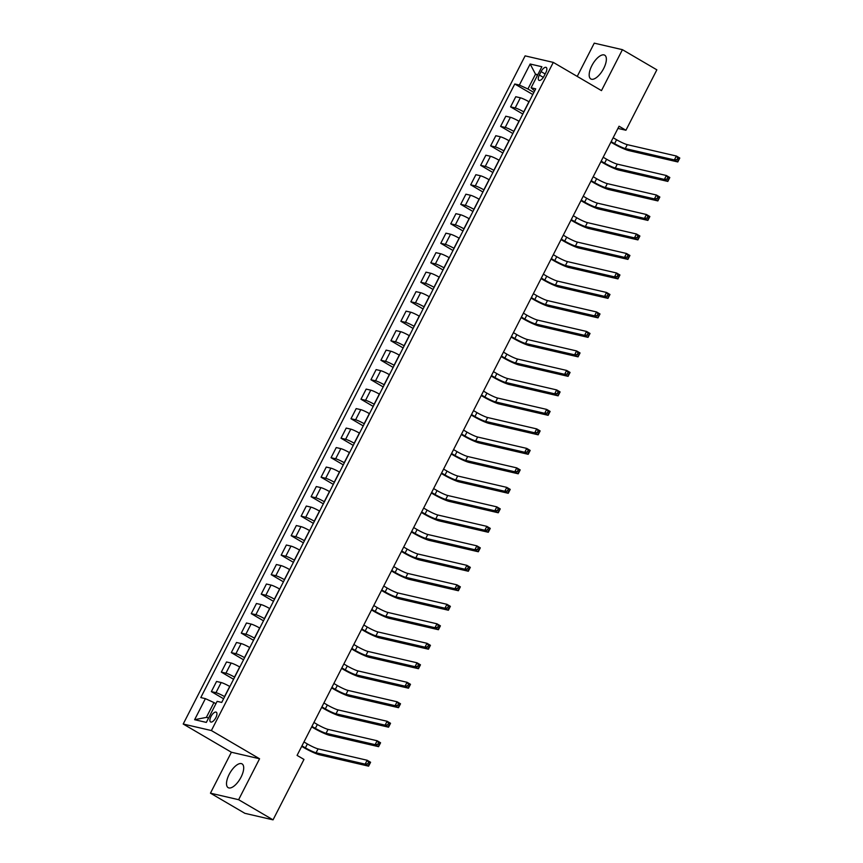 <?xml version="1.0" encoding="UTF-8"?>
<svg xmlns="http://www.w3.org/2000/svg" width="863" height="863" viewBox="0 0 863 863"><rect width="100%" height="100%" fill="white"/><g stroke="black" fill="none" stroke-linecap="round" stroke-linejoin="round"><path stroke-width="1.29" d="M241.047 777.153A13.765 5.868 -59.7 0 0 242.061 763.895A13.765 5.868 -59.7 0 0 229.17 774.391A13.765 5.868 -59.7 0 0 228.156 787.649A13.765 5.868 -59.7 0 0 241.047 777.153M603.712 68.447A13.765 5.868 -59.7 0 0 604.726 55.2A13.765 5.868 -59.7 0 0 591.835 65.696A13.765 5.868 -59.7 0 0 590.821 78.954A13.765 5.868 -59.7 0 0 603.712 68.447M215.858 717.638A5.642 2.406 -59.7 0 0 216.279 712.202A5.642 2.406 -59.7 0 0 210.982 716.506A5.642 2.406 -59.7 0 0 210.572 721.943A5.642 2.406 -59.7 0 0 215.858 717.638M210.453 793.173L238.62 799.699L259.569 758.771L231.392 752.234L210.453 793.173L244.876 813.324L273.042 819.85L303.97 759.429L297.077 755.395L619.051 126.225L625.934 130.248L656.851 69.827L622.428 49.676L594.251 43.15L577.228 76.419M231.392 752.234L183.204 724.025L525.114 55.868L553.291 62.395L211.381 730.551L183.204 724.025M541.09 71.607L539.332 75.038A5.469 2.33 -59.7 0 0 538.933 80.302A5.469 2.33 -59.7 0 0 544.057 76.127L545.804 72.697A5.469 2.33 -59.7 0 0 546.214 67.433A5.469 2.33 -59.7 0 0 541.09 71.607L545.146 73.981M537.8 74.703L535.513 74.175L527.929 88.997L519.375 85.059L514.769 83.991L200.788 697.574L205.394 698.642L213.948 702.579L206.365 717.39L208.652 717.919M519.375 85.059L530.152 64.013L541.878 66.731L531.101 87.778L534.65 90.928M205.394 698.642L194.617 719.699L206.343 722.407L217.12 701.36L221.726 702.428L535.707 88.846L531.101 87.778M238.62 799.699L273.042 819.85M259.569 758.771L211.381 730.551M553.291 62.395L601.479 90.615L622.428 49.676M617.93 128.404L625.934 130.248M537.476 75.329L535.513 74.175L530.152 64.013M533.863 92.46L527.929 88.997M529.073 101.823L528.933 101.737A7.055 0.841 -152.9 0 0 520.378 97.799L515.772 96.732L510.583 106.872L522.827 114.035M523.884 111.953L523.744 111.866A7.055 0.841 -152.9 0 0 515.189 107.94L510.583 106.872M519.105 121.316L518.954 121.23A7.055 0.841 -152.9 0 0 510.4 117.292L505.794 116.225L500.605 126.365L512.849 133.528M513.917 131.446L513.765 131.359A7.055 0.841 -152.9 0 0 505.211 127.433L500.605 126.365M509.127 140.798L508.976 140.712A7.055 0.841 -152.9 0 0 500.421 136.786L495.815 135.718L490.637 145.858L502.87 153.021M503.938 150.939L503.798 150.852A7.055 0.841 -152.9 0 0 495.243 146.926L490.637 145.858M499.148 160.291L499.008 160.205A7.055 0.841 -152.9 0 0 490.454 156.279L485.847 155.211L480.659 165.34L492.902 172.514M493.97 170.432L493.819 170.345A7.055 0.841 -152.9 0 0 485.265 166.408L480.659 165.34M489.181 179.784L489.03 179.698A7.055 0.841 -152.9 0 0 480.475 175.772L475.869 174.704L470.68 184.833L482.924 192.007M483.992 189.925L483.841 189.838A7.055 0.841 -152.9 0 0 475.286 185.901L470.68 184.833M479.202 199.277L479.062 199.191A7.055 0.841 -152.9 0 0 470.508 195.265L465.901 194.197L460.713 204.326L472.956 211.489M474.014 209.407L473.873 209.321A7.055 0.841 -152.9 0 0 465.319 205.394L460.713 204.326M469.235 218.771L469.084 218.684A7.055 0.841 -152.9 0 0 460.529 214.747L455.923 213.679L450.734 223.819L462.978 230.982M464.046 228.9L463.895 228.814A7.055 0.841 -152.9 0 0 455.34 224.887L450.734 223.819M459.256 238.253L459.105 238.177A7.055 0.841 -152.9 0 0 450.551 234.24L445.944 233.172L440.766 243.312L452.999 250.475M454.067 248.393L453.927 248.307A7.055 0.841 -152.9 0 0 445.373 244.38L440.766 243.312M449.278 257.746L449.138 257.659A7.055 0.841 -152.9 0 0 440.583 253.733L435.977 252.665L430.788 262.805L443.032 269.968M444.1 267.886L443.949 267.8A7.055 0.841 -152.9 0 0 435.394 263.873L430.788 262.805M439.31 277.239L439.159 277.152A7.055 0.841 -152.9 0 0 430.605 273.226L425.998 272.158L420.81 282.287L433.053 289.461M434.121 287.379L433.97 287.293A7.055 0.841 -152.9 0 0 425.416 283.355L420.81 282.287M429.332 296.732L429.191 296.645A7.055 0.841 -152.9 0 0 420.637 292.719L416.031 291.651L410.842 301.78L423.086 308.954M424.143 306.872L424.003 306.786A7.055 0.841 -152.9 0 0 415.448 302.848L410.842 301.78M419.364 316.225L419.213 316.138A7.055 0.841 -152.9 0 0 410.659 312.201L406.052 311.144L400.864 321.273L413.107 328.436M414.175 326.354L414.024 326.268A7.055 0.841 -152.9 0 0 405.47 322.341L400.864 321.273M409.386 335.718L409.235 335.631A7.055 0.841 -152.9 0 0 400.68 331.694L396.074 330.626L390.896 340.766L403.129 347.929M404.197 345.847L404.057 345.761A7.055 0.841 -152.9 0 0 395.502 341.834L390.896 340.766M399.407 355.2L399.267 355.114A7.055 0.841 -152.9 0 0 390.712 351.187L386.106 350.119L380.917 360.259L393.161 367.422M394.229 365.34L394.078 365.254A7.055 0.841 -152.9 0 0 385.524 361.327L380.917 360.259M389.44 374.693L389.289 374.607A7.055 0.841 -152.9 0 0 380.734 370.68L376.128 369.612L370.939 379.752L383.183 386.915M384.251 384.833L384.1 384.747A7.055 0.841 -152.9 0 0 375.545 380.82L370.939 379.752M379.461 394.186L379.321 394.1A7.055 0.841 -152.9 0 0 370.766 390.173L366.16 389.105L360.971 399.235L373.215 406.408M374.272 404.326L374.132 404.24A7.055 0.841 -152.9 0 0 365.578 400.303L360.971 399.235M369.493 413.679L369.342 413.593A7.055 0.841 -152.9 0 0 360.788 409.666L356.182 408.598L350.993 418.728L363.237 425.901M364.305 423.809L364.154 423.733A7.055 0.841 -152.9 0 0 355.599 419.796L350.993 418.728M359.515 433.172L359.364 433.086A7.055 0.841 -152.9 0 0 350.81 429.148L346.203 428.08L341.025 438.221L353.258 445.384M354.326 443.302L354.186 443.215A7.055 0.841 -152.9 0 0 345.632 439.289L341.025 438.221M349.537 452.665L349.396 452.579A7.055 0.841 -152.9 0 0 340.842 448.641L336.236 447.573L331.047 457.714L343.291 464.877M344.359 462.795L344.208 462.708A7.055 0.841 -152.9 0 0 335.653 458.782L331.047 457.714M339.569 472.147L339.418 472.061A7.055 0.841 -152.9 0 0 330.863 468.134L326.257 467.066L321.068 477.207L333.312 484.37M334.38 482.288L334.229 482.201A7.055 0.841 -152.9 0 0 325.675 478.275L321.068 477.207M329.59 491.64L329.45 491.554A7.055 0.841 -152.9 0 0 320.896 487.627L316.29 486.559L311.101 496.7L323.345 503.863M324.402 501.781L324.261 501.694A7.055 0.841 -152.9 0 0 315.707 497.757L311.101 496.7M319.623 511.133L319.472 511.047A7.055 0.841 -152.9 0 0 310.917 507.12L306.311 506.052L301.122 516.182L313.366 523.356M314.434 521.274L314.283 521.187A7.055 0.841 -152.9 0 0 305.729 517.25L301.122 516.182M309.644 530.626L309.493 530.54A7.055 0.841 -152.9 0 0 300.939 526.613L296.333 525.545L291.155 535.675L303.388 542.849M304.456 540.756L304.315 540.67A7.055 0.841 -152.9 0 0 295.761 536.743L291.155 535.675M299.666 550.119L299.526 550.033A7.055 0.841 -152.9 0 0 290.971 546.096L286.365 545.028L281.176 555.168L293.42 562.331M294.488 560.249L294.337 560.163A7.055 0.841 -152.9 0 0 285.782 556.236L281.176 555.168M289.698 569.612L289.547 569.526A7.055 0.841 -152.9 0 0 280.993 565.589L276.387 564.521L271.198 574.661L283.442 581.824M284.51 579.742L284.359 579.656A7.055 0.841 -152.9 0 0 275.804 575.729L271.198 574.661M279.72 589.095L279.58 589.008A7.055 0.841 -152.9 0 0 271.025 585.082L266.419 584.014L261.23 594.154L273.474 601.317M274.531 599.235L274.391 599.149A7.055 0.841 -152.9 0 0 265.836 595.222L261.23 594.154M269.752 608.588L269.601 608.501A7.055 0.841 -152.9 0 0 261.047 604.575L256.44 603.507L251.252 613.636L263.495 620.81M264.563 618.728L264.412 618.642A7.055 0.841 -152.9 0 0 255.858 614.704L251.252 613.636M259.774 628.081L259.623 627.994A7.055 0.841 -152.9 0 0 251.068 624.068L246.462 623L241.284 633.129L253.517 640.303M254.585 638.221L254.445 638.135A7.055 0.841 -152.9 0 0 245.89 634.197L241.284 633.129M249.795 647.574L249.655 647.487A7.055 0.841 -152.9 0 0 241.101 643.561L236.494 642.493L231.306 652.622L243.549 659.785M244.617 657.703L244.466 657.617A7.055 0.841 -152.9 0 0 235.912 653.69L231.306 652.622M239.828 667.067L239.677 666.98A7.055 0.841 -152.9 0 0 231.122 663.043L226.516 661.975L221.327 672.115L233.571 679.278M234.639 677.196L234.488 677.11A7.055 0.841 -152.9 0 0 225.933 673.183L221.327 672.115M229.849 686.56L229.709 686.473A7.055 0.841 -152.9 0 0 221.155 682.536L216.548 681.468L211.359 691.608L223.603 698.771M224.66 696.689L224.52 696.603A7.055 0.841 -152.9 0 0 215.966 692.676L211.359 691.608M215.912 703.723L213.948 702.579M514.769 83.991L532.795 94.542M194.617 719.699L206.365 717.39M611.166 141.629L614.585 143.636A8.824 1.046 -152.9 0 0 625.276 148.555L674.359 159.925L676.355 156.02L679.796 158.037L677.8 161.942L628.717 150.561A13.236 1.575 27.1 0 1 612.687 143.193L610.896 142.147M613.162 137.735L616.581 139.741A8.824 1.046 -152.9 0 0 627.272 144.65L676.355 156.02L677.779 158.026L676.98 159.59L678.35 160.389L679.149 158.835L677.779 158.026M678.35 160.389L677.8 161.942L674.359 159.925L676.98 159.59M679.149 158.835L679.796 158.037M601.187 161.122L604.618 163.129A8.824 1.046 -152.9 0 0 615.308 168.037L664.381 179.418L666.376 175.513L669.817 177.53L667.822 181.424L618.749 170.054A13.236 1.575 27.1 0 1 602.708 162.686L600.918 161.64M603.183 157.228L606.613 159.234A8.824 1.046 -152.9 0 0 617.304 164.143L666.376 175.513L667.8 177.519L667.002 179.083L668.383 179.882L669.181 178.328L667.8 177.519M668.383 179.882L667.822 181.424L664.381 179.418L667.002 179.083M669.181 178.328L669.817 177.53M591.209 180.615L594.639 182.622A8.824 1.046 -152.9 0 0 605.33 187.53L654.413 198.9L656.409 195.006L659.85 197.023L657.854 200.917L608.771 189.547A13.236 1.575 27.1 0 1 592.741 182.179L590.95 181.133M593.205 176.71L596.635 178.717A8.824 1.046 -152.9 0 0 607.325 183.636L656.409 195.006L657.833 197.012L657.034 198.566L658.404 199.375L659.203 197.821L657.833 197.012M658.404 199.375L657.854 200.917L654.413 198.9L657.034 198.566M659.203 197.821L659.85 197.023M581.241 200.108L584.661 202.115A8.824 1.046 -152.9 0 0 595.362 207.023L644.434 218.393L646.43 214.499L649.871 216.516L647.876 220.41L598.803 209.04A13.236 1.575 27.1 0 1 582.762 201.672L580.972 200.626M583.237 196.203L586.657 198.21A8.824 1.046 -152.9 0 0 597.358 203.129L646.43 214.499L647.854 216.505L647.056 218.059L648.437 218.868L649.235 217.303L647.854 216.505M648.437 218.868L647.876 220.41L644.434 218.393L647.056 218.059M649.235 217.303L649.871 216.516M571.263 219.59L574.693 221.597A8.824 1.046 -152.9 0 0 585.384 226.516L634.456 237.886L636.452 233.992L639.893 236.009L637.908 239.903L588.825 228.533A13.236 1.575 27.1 0 1 572.784 221.165L571.004 220.108M573.259 215.696L576.689 217.703A8.824 1.046 -152.9 0 0 587.379 222.611L636.452 233.992L637.876 235.987L637.077 237.552L638.458 238.361L639.256 236.796L637.876 235.987M638.458 238.361L637.908 239.903L634.456 237.886L637.077 237.552M639.256 236.796L639.893 236.009M561.295 239.083L564.715 241.09A8.824 1.046 -152.9 0 0 575.405 246.009L624.488 257.379L626.484 253.485L629.925 255.491L627.93 259.396L578.846 248.015A13.236 1.575 27.1 0 1 562.816 240.648L561.026 239.601M563.291 235.189L566.711 237.196A8.824 1.046 -152.9 0 0 577.401 242.104L626.484 253.485L627.908 255.48L627.11 257.045L628.48 257.854L629.278 256.289L627.908 255.48M628.48 257.854L627.93 259.396L624.488 257.379L627.11 257.045M629.278 256.289L629.925 255.491M551.317 258.576L554.747 260.583A8.824 1.046 -152.9 0 0 565.438 265.491L614.51 276.872L616.506 272.967L619.947 274.984L617.951 278.889L568.879 267.508A13.236 1.575 27.1 0 1 552.838 260.141L551.047 259.094M553.312 254.682L556.743 256.689A8.824 1.046 -152.9 0 0 567.433 261.597L616.506 272.967L617.93 274.973L617.131 276.538L618.512 277.336L619.31 275.782L617.93 274.973M618.512 277.336L617.951 278.889L614.51 276.872L617.131 276.538M619.31 275.782L619.947 274.984M541.338 278.069L544.769 280.076A8.824 1.046 -152.9 0 0 555.459 284.984L604.542 296.365L606.538 292.46L609.979 294.477L607.984 298.371L558.9 287.001A13.236 1.575 27.1 0 1 542.87 279.634L541.079 278.587M543.334 274.175L546.764 276.182A8.824 1.046 -152.9 0 0 557.455 281.09L606.538 292.46L607.962 294.466L607.164 296.02L608.534 296.829L609.332 295.275L607.962 294.466M608.534 296.829L607.984 298.371L604.542 296.365L607.164 296.02M609.332 295.275L609.979 294.477M531.371 297.562L534.79 299.569A8.824 1.046 -152.9 0 0 545.492 304.477L594.564 315.847L596.56 311.953L600.001 313.97L598.005 317.864L548.933 306.494A13.236 1.575 27.1 0 1 532.892 299.127L531.101 298.08M533.366 293.657L536.786 295.664A8.824 1.046 -152.9 0 0 547.487 300.583L596.56 311.953L597.983 313.959L597.185 315.513L598.566 316.322L599.364 314.758L597.983 313.959M598.566 316.322L598.005 317.864L594.564 315.847L597.185 315.513M599.364 314.758L600.001 313.97M521.392 317.055L524.823 319.062A8.824 1.046 -152.9 0 0 535.513 323.97L584.585 335.34L586.581 331.446L590.022 333.463L588.037 337.357L538.954 325.987A13.236 1.575 27.1 0 1 522.913 318.62L521.133 317.573M523.388 313.15L526.818 315.157A8.824 1.046 -152.9 0 0 537.509 320.076L586.581 331.446L588.005 333.452L587.207 335.006L588.588 335.815L589.386 334.251L588.005 333.452M588.588 335.815L588.037 337.357L584.585 335.34L587.207 335.006M589.386 334.251L590.022 333.463M511.425 336.538L514.844 338.544A8.824 1.046 -152.9 0 0 525.535 343.463L574.618 354.833L576.613 350.939L580.055 352.956L578.059 356.851L528.976 345.48A13.236 1.575 27.1 0 1 512.946 338.113L511.155 337.055M513.42 332.643L516.84 334.65A8.824 1.046 -152.9 0 0 527.53 339.558L576.613 350.939L578.037 352.935L577.239 354.499L578.609 355.308L579.407 353.744L578.037 352.935M578.609 355.308L578.059 356.851L574.618 354.833L577.239 354.499M579.407 353.744L580.055 352.956M501.446 356.031L504.877 358.037A8.824 1.046 -152.9 0 0 515.567 362.956L564.639 374.326L566.635 370.432L570.076 372.438L568.081 376.344L519.008 364.963A13.236 1.575 27.1 0 1 502.967 357.595L501.176 356.548M503.442 352.136L506.872 354.143A8.824 1.046 -152.9 0 0 517.563 359.051L566.635 370.432L568.059 372.428L567.261 373.992L568.641 374.801L569.44 373.237L568.059 372.428M568.641 374.801L568.081 376.344L564.639 374.326L567.261 373.992M569.44 373.237L570.076 372.438M491.468 375.524L494.898 377.53A8.824 1.046 -152.9 0 0 505.589 382.438L554.672 393.819L556.667 389.914L560.109 391.931L558.113 395.837L509.03 384.456A13.236 1.575 27.1 0 1 493 377.088L491.209 376.041M493.463 371.629L496.894 373.636A8.824 1.046 -152.9 0 0 507.584 378.544L556.667 389.914L558.091 391.921L557.293 393.485L558.663 394.283L559.461 392.73L558.091 391.921M558.663 394.283L558.113 395.837L554.672 393.819L557.293 393.485M559.461 392.73L560.109 391.931M481.5 395.017L484.92 397.023A8.824 1.046 -152.9 0 0 495.621 401.931L544.693 413.312L546.689 409.407L550.13 411.424L548.134 415.319L499.062 403.949A13.236 1.575 27.1 0 1 483.021 396.581L481.23 395.534M483.496 391.122L486.915 393.129A8.824 1.046 -152.9 0 0 497.617 398.037L546.689 409.407L548.113 411.414L547.315 412.967L548.695 413.776L549.494 412.223L548.113 411.414M548.695 413.776L548.134 415.319L544.693 413.312L547.315 412.967M549.494 412.223L550.13 411.424M471.522 414.51L474.952 416.516A8.824 1.046 -152.9 0 0 485.642 421.424L534.715 432.795L536.71 428.9L540.152 430.917L538.167 434.812L489.084 423.442A13.236 1.575 27.1 0 1 473.043 416.074L471.263 415.027M473.517 410.605L476.948 412.611A8.824 1.046 -152.9 0 0 487.638 417.53L536.71 428.9L538.134 430.907L537.336 432.46L538.717 433.269L539.515 431.705L538.134 430.907M538.717 433.269L538.167 434.812L534.715 432.795L537.336 432.46M539.515 431.705L540.152 430.917M461.554 434.003L464.974 436.009A8.824 1.046 -152.9 0 0 475.664 440.917L524.747 452.288L526.743 448.393L530.184 450.41L528.188 454.305L479.105 442.935A13.236 1.575 27.1 0 1 463.075 435.567L461.284 434.521M463.55 430.098L466.969 432.104A8.824 1.046 -152.9 0 0 477.66 437.023L526.743 448.393L528.167 450.4L527.369 451.953L528.739 452.762L529.537 451.198L528.167 450.4M528.739 452.762L528.188 454.305L524.747 452.288L527.369 451.953M529.537 451.198L530.184 450.41M451.576 453.485L455.006 455.491A8.824 1.046 -152.9 0 0 465.696 460.411L514.769 471.781L516.764 467.886L520.206 469.893L518.21 473.798L469.138 462.428A13.236 1.575 27.1 0 1 453.097 455.049L451.306 454.003M453.571 449.591L457.002 451.597A8.824 1.046 -152.9 0 0 467.692 456.505L516.764 467.886L518.188 469.882L517.39 471.446L518.771 472.255L519.569 470.691L518.188 469.882M518.771 472.255L518.21 473.798L514.769 471.781L517.39 471.446M519.569 470.691L520.206 469.893M441.597 472.978L445.028 474.984A8.824 1.046 -152.9 0 0 455.718 479.904L504.801 491.274L506.797 487.379L510.238 489.386L508.242 493.291L459.159 481.91A13.236 1.575 27.1 0 1 443.129 474.542L441.338 473.496M443.593 469.084L447.023 471.09A8.824 1.046 -152.9 0 0 457.714 475.998L506.797 487.379L508.221 489.375L507.422 490.939L508.792 491.737L509.591 490.184L508.221 489.375M508.792 491.737L508.242 493.291L504.801 491.274L507.422 490.939M509.591 490.184L510.238 489.386M431.629 492.471L435.049 494.477A8.824 1.046 -152.9 0 0 445.75 499.386L494.823 510.767L496.818 506.861L500.26 508.879L498.264 512.784L449.192 501.403A13.236 1.575 27.1 0 1 433.15 494.035L431.36 492.989M433.625 488.577L437.045 490.583A8.824 1.046 -152.9 0 0 447.746 495.491L496.818 506.861L498.242 508.868L497.444 510.432L498.825 511.23L499.623 509.677L498.242 508.868M498.825 511.23L498.264 512.784L494.823 510.767L497.444 510.432M499.623 509.677L500.26 508.879M421.651 511.964L425.081 513.97A8.824 1.046 -152.9 0 0 435.772 518.879L484.844 530.26L486.84 526.354L490.281 528.372L488.296 532.266L439.213 520.896A13.236 1.575 27.1 0 1 423.172 513.528L421.392 512.482M423.647 508.07L427.077 510.065A8.824 1.046 -152.9 0 0 437.768 514.984L486.84 526.354L488.264 528.361L487.466 529.914L488.846 530.723L489.645 529.17L488.264 528.361M488.846 530.723L488.296 532.266L484.844 530.26L487.466 529.914M489.645 529.17L490.281 528.372M411.683 531.457L415.103 533.463A8.824 1.046 -152.9 0 0 425.793 538.372L474.877 549.742L476.872 545.848L480.313 547.865L478.318 551.759L429.235 540.389A13.236 1.575 27.1 0 1 413.204 533.021L411.414 531.975M413.679 527.552L417.099 529.558A8.824 1.046 -152.9 0 0 427.789 534.477L476.872 545.848L478.296 547.854L477.498 549.407L478.868 550.216L479.666 548.652L478.296 547.854M478.868 550.216L478.318 551.759L474.877 549.742L477.498 549.407M479.666 548.652L480.313 547.865M401.705 550.95L405.135 552.946A8.824 1.046 -152.9 0 0 415.826 557.865L464.898 569.235L466.894 565.341L470.335 567.358L468.339 571.252L419.267 559.882A13.236 1.575 27.1 0 1 403.226 552.514L401.435 551.468M403.701 547.045L407.131 549.051A8.824 1.046 -152.9 0 0 417.821 553.97L466.894 565.341L468.318 567.347L467.519 568.9L468.9 569.709L469.699 568.145L468.318 567.347M468.9 569.709L468.339 571.252L464.898 569.235L467.519 568.9M469.699 568.145L470.335 567.358M391.726 570.432L395.157 572.439A8.824 1.046 -152.9 0 0 405.847 577.358L454.93 588.728L456.926 584.834L460.367 586.84L458.372 590.745L409.289 579.375A13.236 1.575 27.1 0 1 393.258 571.996L391.468 570.95M393.722 566.538L397.153 568.544A8.824 1.046 -152.9 0 0 407.843 573.453L456.926 584.834L458.35 586.829L457.552 588.393L458.922 589.202L459.72 587.638L458.35 586.829M458.922 589.202L458.372 590.745L454.93 588.728L457.552 588.393M459.72 587.638L460.367 586.84M381.759 589.925L385.178 591.932A8.824 1.046 -152.9 0 0 395.88 596.851L444.952 608.221L446.948 604.316L450.389 606.333L448.393 610.238L399.321 598.857A13.236 1.575 27.1 0 1 383.28 591.489L381.489 590.443M383.755 586.031L387.174 588.037A8.824 1.046 -152.9 0 0 397.875 592.946L446.948 604.316L448.372 606.322L447.573 607.886L448.954 608.685L449.752 607.131L448.372 606.322M448.954 608.685L448.393 610.238L444.952 608.221L447.573 607.886M449.752 607.131L450.389 606.333M371.78 609.418L375.211 611.425A8.824 1.046 -152.9 0 0 385.901 616.333L434.974 627.714L436.969 623.809L440.41 625.826L438.426 629.72L389.342 618.35A13.236 1.575 27.1 0 1 373.301 610.982L371.522 609.936M373.776 605.524L377.207 607.53A8.824 1.046 -152.9 0 0 387.897 612.439L436.969 623.809L438.393 625.815L437.595 627.379L438.976 628.178L439.774 626.624L438.393 625.815M438.976 628.178L438.426 629.72L434.974 627.714L437.595 627.379M439.774 626.624L440.41 625.826M361.813 628.911L365.232 630.918A8.824 1.046 -152.9 0 0 375.923 635.826L425.006 647.196L427.002 643.302L430.443 645.319L428.447 649.213L379.364 637.843A13.236 1.575 27.1 0 1 363.334 630.475L361.543 629.429M363.808 625.006L367.228 627.013A8.824 1.046 -152.9 0 0 377.918 631.932L427.002 643.302L428.426 645.308L427.627 646.862L428.997 647.671L429.796 646.117L428.426 645.308M428.997 647.671L428.447 649.213L425.006 647.196L427.627 646.862M429.796 646.117L430.443 645.319M351.834 648.404L355.265 650.411A8.824 1.046 -152.9 0 0 365.955 655.319L415.027 666.689L417.023 662.795L420.464 664.812L418.469 668.706L369.396 657.336A13.236 1.575 27.1 0 1 353.355 649.968L351.565 648.922M353.83 644.499L357.26 646.506A8.824 1.046 -152.9 0 0 367.951 651.425L417.023 662.795L418.447 664.801L417.649 666.355L419.03 667.164L419.828 665.6L418.447 664.801M419.03 667.164L418.469 668.706L415.027 666.689L417.649 666.355M419.828 665.6L420.464 664.812M341.856 667.886L345.286 669.893A8.824 1.046 -152.9 0 0 355.977 674.812L405.06 686.182L407.056 682.288L410.497 684.305L408.501 688.199L359.418 676.829A13.236 1.575 27.1 0 1 343.388 669.461L341.597 668.415M343.852 663.992L347.282 665.999A8.824 1.046 -152.9 0 0 357.972 670.907L407.056 682.288L408.479 684.283L407.681 685.848L409.051 686.657L409.849 685.093L408.479 684.283M409.051 686.657L408.501 688.199L405.06 686.182L407.681 685.848M409.849 685.093L410.497 684.305M331.888 687.38L335.308 689.386A8.824 1.046 -152.9 0 0 346.009 694.305L395.081 705.675L397.077 701.781L400.518 703.787L398.523 707.692L349.45 696.312A13.236 1.575 27.1 0 1 333.409 688.944L331.619 687.897M333.884 683.485L337.304 685.492A8.824 1.046 -152.9 0 0 348.005 690.4L397.077 701.781L398.501 703.777L397.703 705.341L399.084 706.15L399.882 704.586L398.501 703.777M399.084 706.15L398.523 707.692L395.081 705.675L397.703 705.341M399.882 704.586L400.518 703.787M321.91 706.873L325.34 708.879A8.824 1.046 -152.9 0 0 336.031 713.798L385.103 725.168L387.099 721.263L390.54 723.28L388.555 727.185L339.472 715.805A13.236 1.575 27.1 0 1 323.431 708.437L321.651 707.39M323.905 702.978L327.336 704.985A8.824 1.046 -152.9 0 0 338.026 709.893L387.099 721.263L388.523 723.27L387.724 724.834L389.105 725.632L389.903 724.079L388.523 723.27M389.105 725.632L388.555 727.185L385.103 725.168L387.724 724.834M389.903 724.079L390.54 723.28M311.942 726.366L315.362 728.372A8.824 1.046 -152.9 0 0 326.052 733.28L375.135 744.661L377.131 740.756L380.572 742.773L378.577 746.668L329.493 735.298A13.236 1.575 27.1 0 1 313.463 727.93L311.672 726.883M313.938 722.471L317.357 724.478A8.824 1.046 -152.9 0 0 328.048 729.386L377.131 740.756L378.555 742.763L377.757 744.327L379.127 745.125L379.925 743.572L378.555 742.763M379.127 745.125L378.577 746.668L375.135 744.661L377.757 744.327M379.925 743.572L380.572 742.773M301.964 745.859L305.394 747.865A8.824 1.046 -152.9 0 0 316.085 752.773L365.157 764.143L367.153 760.249L370.594 762.266L368.598 766.161L319.526 754.791A13.236 1.575 27.1 0 1 303.485 747.423L301.694 746.376M303.959 741.953L307.39 743.96A8.824 1.046 -152.9 0 0 318.08 748.879L367.153 760.249L368.577 762.256L367.778 763.809L369.159 764.618L369.957 763.065L368.577 762.256M369.159 764.618L368.598 766.161L365.157 764.143L367.778 763.809M369.957 763.065L370.594 762.266M523.744 111.866L528.933 101.737M513.765 131.359L518.954 121.23M503.798 150.852L508.976 140.712M493.819 170.345L499.008 160.205M483.841 189.838L489.03 179.698M473.873 209.321L479.062 199.191M463.895 228.814L469.084 218.684M453.927 248.307L459.105 238.177M443.949 267.8L449.138 257.659M433.97 287.293L439.159 277.152M424.003 306.786L429.191 296.645M414.024 326.268L419.213 316.138M404.057 345.761L409.235 335.631M394.078 365.254L399.267 355.114M384.1 384.747L389.289 374.607M374.132 404.24L379.321 394.1M364.154 423.733L369.342 413.593M354.186 443.215L359.364 433.086M344.208 462.708L349.396 452.579M334.229 482.201L339.418 472.061M324.261 501.694L329.45 491.554M314.283 521.187L319.472 511.047M304.315 540.67L309.493 530.54M294.337 560.163L299.526 550.033M284.359 579.656L289.547 569.526M274.391 599.149L279.58 589.008M264.412 618.642L269.601 608.501M254.445 638.135L259.623 627.994M244.466 657.617L249.655 647.487M234.488 677.11L239.677 666.98M224.52 696.603L229.709 686.473M515.189 107.94L520.378 97.799M505.211 127.433L510.4 117.292M495.243 146.926L500.421 136.786M485.265 166.408L490.454 156.279M475.286 185.901L480.475 175.772M465.319 205.394L470.508 195.265M455.34 224.887L460.529 214.747M445.373 244.38L450.551 234.24M435.394 263.873L440.583 253.733M425.416 283.355L430.605 273.226M415.448 302.848L420.637 292.719M405.47 322.341L410.659 312.201M395.502 341.834L400.68 331.694M385.524 361.327L390.712 351.187M375.545 380.82L380.734 370.68M365.578 400.303L370.766 390.173M355.599 419.796L360.788 409.666M345.632 439.289L350.81 429.148M335.653 458.782L340.842 448.641M325.675 478.275L330.863 468.134M315.707 497.757L320.896 487.627M305.729 517.25L310.917 507.12M295.761 536.743L300.939 526.613M285.782 556.236L290.971 546.096M275.804 575.729L280.993 565.589M265.836 595.222L271.025 585.082M255.858 614.704L261.047 604.575M245.89 634.197L251.068 624.068M235.912 653.69L241.101 643.561M225.933 673.183L231.122 663.043M215.966 692.676L221.155 682.536M543.323 77.368L539.332 75.038M616.581 139.741L614.585 143.636M627.272 144.65L625.276 148.555M606.613 159.234L604.618 163.129M617.304 164.143L615.308 168.037M596.635 178.717L594.639 182.622M607.325 183.636L605.33 187.53M586.657 198.21L584.661 202.115M597.358 203.129L595.362 207.023M576.689 217.703L574.693 221.597M587.379 222.611L585.384 226.516M566.711 237.196L564.715 241.09M577.401 242.104L575.405 246.009M556.743 256.689L554.747 260.583M567.433 261.597L565.438 265.491M546.764 276.182L544.769 280.076M557.455 281.09L555.459 284.984M536.786 295.664L534.79 299.569M547.487 300.583L545.492 304.477M526.818 315.157L524.823 319.062M537.509 320.076L535.513 323.97M516.84 334.65L514.844 338.544M527.53 339.558L525.535 343.463M506.872 354.143L504.877 358.037M517.563 359.051L515.567 362.956M496.894 373.636L494.898 377.53M507.584 378.544L505.589 382.438M486.915 393.129L484.92 397.023M497.617 398.037L495.621 401.931M476.948 412.611L474.952 416.516M487.638 417.53L485.642 421.424M466.969 432.104L464.974 436.009M477.66 437.023L475.664 440.917M457.002 451.597L455.006 455.491M467.692 456.505L465.696 460.411M447.023 471.09L445.028 474.984M457.714 475.998L455.718 479.904M437.045 490.583L435.049 494.477M447.746 495.491L445.75 499.386M427.077 510.065L425.081 513.97M437.768 514.984L435.772 518.879M417.099 529.558L415.103 533.463M427.789 534.477L425.793 538.372M407.131 549.051L405.135 552.946M417.821 553.97L415.826 557.865M397.153 568.544L395.157 572.439M407.843 573.453L405.847 577.358M387.174 588.037L385.178 591.932M397.875 592.946L395.88 596.851M377.207 607.53L375.211 611.425M387.897 612.439L385.901 616.333M367.228 627.013L365.232 630.918M377.918 631.932L375.923 635.826M357.26 646.506L355.265 650.411M367.951 651.425L365.955 655.319M347.282 665.999L345.286 669.893M357.972 670.907L355.977 674.812M337.304 685.492L335.308 689.386M348.005 690.4L346.009 694.305M327.336 704.985L325.34 708.879M338.026 709.893L336.031 713.798M317.357 724.478L315.362 728.372M328.048 729.386L326.052 733.28M307.39 743.96L305.394 747.865M318.08 748.879L316.085 752.773"/></g></svg>
